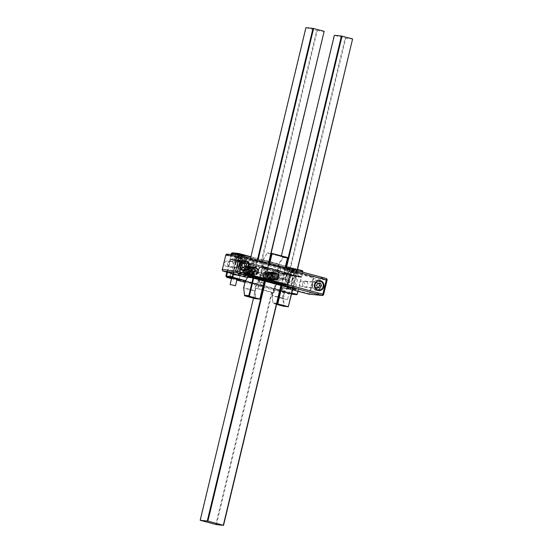 <?xml version="1.0" encoding="UTF-8"?>
<svg xmlns="http://www.w3.org/2000/svg" width="553" height="553" viewBox="0 0 553 553"><rect width="100%" height="100%" fill="white"/><g stroke="black" fill="none" stroke-linecap="round" stroke-linejoin="round"><path stroke-width="0.41" stroke-dasharray="2.77 2.07" d="M288.424 292.876L291.286 293.837L289.115 293.588L281.456 291.472L288.424 292.876M284.456 292.247L291.113 293.574L281.74 291.3L284.456 292.247M236.988 279.604L231.624 278.311M231.679 278.069L237.043 279.362M238.813 279.638L236.38 278.677L229.979 277.516M237.251 260.719L242.007 261.652L237.251 260.719M239.905 261.216L235.467 260.332L239.905 261.216M289.247 274.682L294.009 275.615L289.247 274.682M291.908 275.18L287.47 274.295L291.908 275.18M259.779 285.341L263.366 286.247L257.366 285.12L263.193 285.97L260.041 285.175L261.465 279.224L264.624 280.025L258.901 278.733L264.901 279.859L261.313 278.947M285.327 288.638L291.984 289.959L282.597 287.705L285.327 288.638M233.325 274.675L239.981 275.995L230.594 273.742L233.325 274.675M236.594 275L232.156 274.122L236.594 275M288.597 288.963L284.159 288.085L288.597 288.963M233.11 273.832L236.484 259.779L230.601 259.191A7.355 0.442 -166.5 0 0 229.965 259.191A7.355 0.442 -166.5 0 0 229.951 259.219A7.355 0.442 -166.5 0 0 234.113 260.636L239.58 262.101L236.988 272.878A0.691 0.636 95.7 0 0 237.444 273.721L277.288 284.415A0.691 0.636 95.7 0 0 278.062 283.91L280.648 273.127L277.952 283.862A0.463 0.422 -84.3 0 1 277.44 284.201L237.59 273.5A0.463 0.422 -84.3 0 1 237.292 272.947L239.878 262.163L248.656 263.048L246.071 273.825A0.463 0.422 95.7 0 0 246.368 274.385L286.212 285.078A0.463 0.422 95.7 0 0 286.731 284.747L289.316 273.963L280.537 273.085L289.578 273.79L301.337 276.949L295.454 276.362A7.127 0.429 13.5 0 1 286.26 274.378L280.648 273.127L286.115 274.599A7.355 0.442 -166.5 0 0 295.606 276.645L301.489 277.233L298.115 291.286M297.424 294.141L291.542 293.553A7.355 0.442 13.5 0 1 282.058 291.507L230.055 277.544A7.355 0.442 13.5 0 1 225.894 276.154M244.979 282.265L282.182 292.254A6.622 0.401 -166.5 0 0 290.719 294.092L291.569 294.175M291.763 293.38L245.428 280.938M231.541 278.657L236.871 280.088M297.998 291.258L301.378 277.184L289.62 274.032L287.028 284.809A0.691 0.636 -84.3 0 1 286.254 285.313L246.41 274.62A0.691 0.636 -84.3 0 1 245.961 273.783L248.546 263L236.484 259.779L248.504 262.765L239.726 261.887L234.265 260.415A7.127 0.429 13.5 0 1 230.248 259.025A7.127 0.429 13.5 0 1 230.864 259.018L236.788 259.841L233.407 273.915M245.56 280.717L291.818 293.138M237.894 255.223L236.898 259.392L301.482 276.735L301.489 277.233L236.746 259.606L230.864 259.018A7.127 0.429 -166.5 0 0 230.235 259.074A7.127 0.429 -166.5 0 0 234.265 260.415L286.26 274.378A7.127 0.429 -166.5 0 0 295.454 276.362L301.599 276.776L295.71 276.189A7.355 0.442 13.5 0 1 286.226 274.143L234.223 260.18A7.355 0.442 13.5 0 1 230.062 258.79A7.355 0.442 13.5 0 1 230.055 258.763A7.355 0.442 13.5 0 1 230.712 258.735L236.594 259.322L237.59 255.196M265.246 267.901L267.465 268.343L265.246 267.901M266.408 268.246L264.507 267.866L266.408 268.246M263.816 279.459L261.597 279.009L263.816 279.459M262.654 279.113L264.555 279.486L262.654 279.113M254.311 271.558A4.141 3.774 95.7 0 0 251.622 266.56A4.141 3.774 95.7 0 0 247.004 269.594A4.141 3.774 95.7 0 0 249.693 274.592A4.141 3.774 95.7 0 0 254.311 271.558M247.592 269.726A3.677 3.359 -84.3 0 1 251.214 266.933A3.677 3.359 -84.3 0 1 254.097 271.468A3.677 3.359 -84.3 0 1 250.474 274.253A3.677 3.359 -84.3 0 1 247.592 269.726M274.627 277.012A4.141 3.774 95.7 0 0 271.938 272.014A4.141 3.774 95.7 0 0 267.313 275.048A4.141 3.774 95.7 0 0 270.009 280.046A4.141 3.774 95.7 0 0 274.627 277.012M267.908 275.18A3.677 3.359 -84.3 0 1 271.523 272.387A3.677 3.359 -84.3 0 1 274.406 276.922A3.677 3.359 -84.3 0 1 270.79 279.707A3.677 3.359 -84.3 0 1 267.908 275.18M282.583 273.97L290.767 274.793L289.378 280.585L287.125 284.297L280.267 283.606L282.583 273.97L281.878 272.843L242.878 262.371L251.131 263.2L290.131 273.673L281.878 272.843M246.845 274.475L240.133 273.797L279.134 284.27L285.846 284.947L246.88 274.288L286.171 284.836L286.869 284.505L289.129 280.813L290.698 274.468L250.868 263.491L249.106 269.753L246.728 273.728L246.88 274.288M248.705 269.788L250.143 263.878L241.958 263.062L239.643 272.698L246.5 273.389L248.705 269.788L289.33 280.696M290.131 273.673L290.519 274.136L290.131 273.673M242.878 262.371L241.958 263.062L242.311 262.606L281.912 273.237M250.143 263.878L250.557 263.691M251.131 263.2L250.868 263.491L251.131 263.2L290.138 273.68M239.643 272.698L240.133 273.797L239.643 272.698M240.12 273.797L279.12 284.27L280.267 283.606M279.134 284.27L279.217 283.841L239.726 273.369M265.219 268.592L266.988 268.945L265.219 268.592M265.053 269.111L266.954 269.491L265.053 269.111M269.643 276.673L269.034 276.472L267.901 278.194L265.481 278.664L263.415 276.984L265.329 279.182L268.267 278.726L269.643 276.673M276.382 273.472L276.576 272.802C273.113 272.615 271.689 274.329 272.304 277.945C273.051 279.078 271.806 275.684 272.857 274.959C273.728 273.597 274.903 273.099 276.382 273.472L275.816 273.348C272.173 274.703 271.779 276.749 274.627 279.507L275.187 279.624C278.823 278.449 279.217 276.396 276.369 273.465L273.41 274.24C271.025 277.565 274.039 280.067 274.8 279.583L276.645 279.002C279.362 275.788 276.009 272.664 275.069 273.272L272.684 274.164C270.299 277.488 273.313 279.991 274.074 279.514L275.919 278.926C278.643 275.719 275.29 272.594 274.343 273.203L271.965 274.094C269.581 277.419 272.594 279.922 273.355 279.438L275.2 278.857C277.917 275.643 274.565 272.518 273.624 273.127L271.24 274.018C268.862 277.343 271.869 279.846 272.636 279.369L274.475 278.781C277.198 275.574 273.846 272.449 272.899 273.058L270.521 273.949C268.136 277.274 271.15 279.777 271.91 279.293L273.756 278.712C276.472 275.498 273.127 272.373 272.18 272.982L269.802 273.873C267.417 277.198 270.424 279.7 271.191 279.224L273.03 278.636C275.753 275.429 272.401 272.304 271.461 272.912L269.076 273.804C266.691 277.129 269.705 279.631 270.465 279.147L272.311 278.567C275.028 275.353 271.682 272.228 270.735 272.836L268.357 273.728C265.972 277.053 268.979 279.555 269.746 279.078L271.592 278.491C274.309 275.283 270.956 272.159 270.016 272.767L267.631 273.659C265.246 276.984 268.26 279.486 269.021 279.002L270.866 278.422C273.583 275.207 270.237 272.083 269.29 272.691L266.912 273.583C264.528 276.908 267.541 279.41 268.302 278.933L270.147 278.353C272.864 275.138 269.511 272.014 268.571 272.622L266.187 273.514C263.802 276.839 266.816 279.341 267.576 278.857L269.422 278.277C272.145 275.062 268.793 271.938 267.846 272.546L265.468 273.438C263.083 276.763 266.097 279.265 266.857 278.788L268.703 278.207C271.419 274.993 268.067 271.869 267.127 272.477L264.742 273.369C262.357 276.694 265.371 279.196 266.131 278.712L267.901 278.194M268.267 278.726L265.205 279.244C261.203 278.173 262.585 271.074 266.677 271.723L267.382 271.876C269.373 272.774 270.134 274.378 269.677 276.673C268.309 279.002 267.106 279.915 266.062 279.41C261.168 279.486 263.622 269.968 267.196 271.779L269.864 273.424C270.97 275.553 270.666 277.378 268.952 278.892L266.788 279.486C261.887 279.555 264.348 270.037 267.915 271.848L270.583 273.5C271.696 275.629 271.392 277.447 269.677 278.968L267.507 279.555C262.613 279.631 265.067 270.113 268.64 271.924L271.302 273.569C272.415 275.698 272.111 277.523 270.396 279.037L268.233 279.631C263.332 279.7 265.793 270.182 269.359 271.993L272.028 273.645C273.141 275.774 272.836 277.592 271.122 279.113L268.952 279.7C264.058 279.777 266.511 270.258 270.085 272.069L272.747 273.714C273.859 275.843 273.555 277.668 271.841 279.182L269.677 279.777C264.776 279.846 267.237 270.327 270.804 272.138L273.472 273.79C274.578 275.912 274.281 277.737 272.567 279.258L270.396 279.846C265.502 279.915 267.956 270.403 271.53 272.214L274.191 273.859C275.304 275.988 275 277.813 273.286 279.327L271.122 279.922C266.221 279.991 268.675 270.472 272.249 272.283L274.917 273.935C276.023 276.058 275.726 277.882 274.005 279.403L271.841 279.991C266.94 280.06 269.401 270.541 272.975 272.359L275.636 274.005C276.749 276.134 276.445 277.959 274.73 279.472L272.56 280.067C267.666 280.136 270.12 270.617 273.694 272.429L276.362 274.081C277.468 276.203 277.164 278.028 275.449 279.548L273.286 280.136C268.385 280.205 270.846 270.687 274.412 272.505L277.081 274.15C278.194 276.279 277.889 278.104 276.175 279.618L274.005 280.212C269.111 280.281 271.564 270.763 275.138 272.574L277.8 274.226C278.912 276.348 278.608 278.173 276.894 279.694L274.73 280.281C269.829 280.35 272.29 270.832 275.857 272.65L276.576 272.802M249.334 271.219L248.726 271.018L247.592 272.74L245.166 273.21L243.099 271.53L245.014 273.728L247.958 273.272L249.334 271.219M256.067 268.011L256.267 267.348L255.569 267.196C251.484 266.546 250.094 273.638 254.097 274.717L254.802 274.869C258.894 275.518 260.276 268.419 256.274 267.348C252.804 267.161 251.38 268.876 251.988 272.491C252.742 273.624 251.497 270.23 252.548 269.505C253.419 268.143 254.594 267.645 256.067 268.011L256.06 268.011M247.958 273.272L244.889 273.79C240.887 272.719 242.276 265.62 246.362 266.269L247.073 266.422C249.057 267.32 249.818 268.924 249.362 271.219C248 273.548 246.79 274.461 245.753 273.956C240.852 274.032 243.313 264.514 246.88 266.325L249.548 267.97C250.661 270.099 250.357 271.924 248.643 273.438L246.472 274.032C241.578 274.101 244.032 264.583 247.606 266.394L250.267 268.046C251.38 270.175 251.076 271.993 249.362 273.514L247.198 274.101C242.297 274.177 244.758 264.659 248.325 266.47L250.993 268.115C252.099 270.244 251.802 272.069 250.087 273.583L247.917 274.177C243.023 274.247 245.477 264.728 249.05 266.539L251.712 268.191C252.825 270.32 252.521 272.138 250.806 273.659L248.643 274.247C243.742 274.316 246.196 264.804 249.769 266.615L252.438 268.26C253.544 270.389 253.246 272.214 251.525 273.728L249.362 274.323C244.467 274.392 246.921 264.873 250.495 266.684L253.156 268.336C254.269 270.458 253.965 272.283 252.251 273.804L250.08 274.392C245.186 274.461 247.64 264.942 251.214 266.76L253.882 268.405C254.988 270.535 254.691 272.359 252.97 273.873L250.806 274.468C245.905 274.537 248.366 265.018 251.933 266.829L254.601 268.481C255.714 270.604 255.41 272.429 253.696 273.949L251.525 274.537C246.631 274.606 249.085 265.087 252.659 266.905L255.327 268.551C256.433 270.68 256.129 272.505 254.415 274.018L252.251 274.613C247.35 274.682 249.811 265.164 253.378 266.975L256.046 268.627C257.159 270.749 256.855 272.574 255.14 274.094L252.97 274.682C248.076 274.751 250.53 265.233 254.104 267.051L256.765 268.696C257.878 270.825 257.574 272.65 255.859 274.164L253.696 274.758C248.795 274.827 251.256 265.309 254.822 267.12L257.491 268.772C258.604 270.894 258.299 272.719 256.585 274.24L254.415 274.827C249.521 274.896 251.974 265.378 255.548 267.196L256.267 267.348M276.721 303.804L273.134 303.445L276.583 304.364M292.682 288.507L296.982 270.617M286.426 267.783L282.134 285.68M352.821 39.049L345.12 38.212L289.406 270.286L292.067 270.617L291.459 270.493L287.601 286.558L284.532 291.569L273.984 288.735L277.053 283.724L288.168 286.855L292.067 270.617M281.401 255.845L334.572 35.378L345.12 38.212M278.857 267.452L289.406 270.286M280.91 267.659L276.79 283.8L280.91 267.659L291.459 270.493M278.636 267.362L280.689 267.569M272.332 295.426L273.873 289.019L284.422 291.853L282.88 298.261L272.111 295.33L272.919 302.885L276.846 303.279M272.919 302.885L272.304 295.717L282.86 298.551L283.689 306.272L284.297 305.94L283.489 298.385L285.023 291.984L288.168 286.855M276.79 283.8L273.645 288.929L272.111 295.33M281.539 285.514L285.832 267.624M290.007 270.417L345.729 38.337M297.21 270.68L292.917 288.569M288.638 306.376L284.297 305.94M283.489 298.385L282.88 298.42M285.023 291.984L284.491 291.708M290.097 268.364L297.058 269.767L289.406 267.652L287.235 267.41L290.097 268.364M294.058 268.993L296.781 269.94L287.401 267.673L294.058 268.993M238.094 254.401L245.062 255.804L237.403 253.689L235.232 253.447L238.094 254.401M242.055 255.03L244.779 255.977L235.405 253.709L242.055 255.03M237.396 260.498L241.834 261.382L237.396 260.498M289.399 274.461L293.837 275.346L289.399 274.461M293.201 272.56L295.938 273.493L286.544 271.24L293.201 272.56M241.205 258.597L243.935 259.53L234.548 257.276L241.205 258.597M237.935 258.272L242.373 259.157L237.935 258.272M289.931 272.235L294.369 273.12L289.931 272.235M302.705 272.159L301.599 276.776L302.588 272.124M231.341 253.419A7.355 0.442 -166.5 0 0 235.502 254.836L287.505 268.799A7.355 0.442 -166.5 0 0 296.996 270.846L302.878 271.44M297.493 269.491L250.855 256.972M250.91 256.758L297.549 269.283M302.422 270.59L296.539 270.002A6.657 0.401 13.5 0 1 287.954 268.15L235.951 254.186A6.657 0.401 13.5 0 1 232.205 252.887M277.343 270.389L261.749 266.187L278.456 270.507L273.417 292.62L257.988 288.479L263.131 267.064L263.028 266.359L261.915 266.249M287.415 257.463L282.922 257.014L267.486 252.866L271.129 253.233M269.767 263.311L265.475 281.201M280.91 285.348L285.203 267.458M200.4 520.366L255.901 288.203L257.988 288.479M216.43 524.638L272.145 292.565L256.115 288.293M271.558 292.433L215.836 524.507M273.417 292.62L274.018 292.751L279.161 271.336A1.168 0.47 -75 0 0 278.954 270.161L277.772 270.037L279.12 264.403L283.309 257.574L287.712 258.016M272.145 292.565L274.018 292.751M278.532 264.279L277.164 269.975L261.721 265.827L263.09 260.131L279.12 264.403M283.309 257.574L282.922 257.014L278.643 263.995L263.2 259.848L267.486 252.866L262.869 260.041L261.521 265.675L262.71 265.793A1.168 0.47 105 0 1 262.91 265.972A1.168 0.47 105 0 1 262.91 266.975L257.767 288.389M285.431 267.521L281.138 285.41M264.887 281.048L269.18 263.152M271.039 253.613L267.058 253.212M255.901 288.203L253.502 298.171M278.954 270.161L278.436 270.5L263.014 266.359L262.71 265.793M261.521 265.675L261.749 266.187M277.24 270.348L277.772 270.037M264.244 280.876L268.544 262.979M257.988 260.152L253.696 278.041M324.383 31.417L316.682 30.574L260.968 262.647L263.629 262.986L263.021 262.855L259.163 278.919L256.094 283.931L245.546 281.104L248.615 276.092L259.73 279.217L263.629 262.986M250.571 258.154L306.134 27.74L316.682 30.574M250.419 259.813L260.968 262.647M252.472 260.021L248.352 276.161L252.472 260.021L263.021 262.855M250.198 259.723L252.251 259.931M243.894 287.788L245.435 281.38L255.984 284.214L254.442 290.622L243.673 287.698M244.696 295.807L243.866 288.078L254.421 290.913L255.251 298.641L255.859 298.302L255.051 290.747L256.585 284.346L259.73 279.217M248.352 276.161L247.696 277.233M253.101 277.882L257.394 259.993M261.569 262.779L317.284 30.705M268.772 263.041L264.479 280.938M260.2 298.744L255.859 298.302M255.051 290.747L254.442 290.781M256.585 284.346L256.053 284.069M243.873 255.583L235.626 253.758L241.315 255.396L243.873 255.583M243.016 259.157L234.769 257.332L240.458 258.97L243.016 259.157M241.509 258.852L236.56 257.76L241.509 258.852M238.993 254.456L242.159 255.32L238.032 254.345L238.993 254.456L238.239 257.58L240.306 258.071L241.053 254.947M240.306 258.071L238.239 257.58M237.285 257.47L238.032 254.345M238.391 257.843L239.138 254.719M240.451 258.334L241.205 255.209M241.412 258.445L242.159 255.32M296.519 269.809L287.629 267.721L296.519 269.809M295.661 273.376L286.772 271.295L295.661 273.376M293.892 272.975L288.562 271.723L293.892 272.975M287.463 299.747L282.134 298.496L287.463 299.747M291.777 268.585L294.03 269.304L290.173 268.288L291.777 268.585L291.023 271.71L292.952 272.221L293.705 269.097M292.952 272.221L291.023 271.71M289.419 271.412L290.173 268.288M289.744 271.62L290.491 268.495M291.673 272.124L292.419 269M293.277 272.429L294.03 269.304M285.493 277.606A3.788 3.456 -84.3 0 1 289.219 274.737A3.788 3.456 -84.3 0 1 292.191 279.403A3.788 3.456 -84.3 0 1 288.466 282.272A3.788 3.456 -84.3 0 1 285.493 277.606M285.403 277.599A3.788 3.456 -84.3 0 1 289.129 274.723A3.788 3.456 -84.3 0 1 292.095 279.396A3.788 3.456 -84.3 0 1 288.369 282.265A3.788 3.456 -84.3 0 1 285.403 277.599M292.406 279.479A4.141 3.774 -84.3 0 1 288.334 282.611A4.141 3.774 -84.3 0 1 285.092 277.516A4.141 3.774 -84.3 0 1 289.164 274.378A4.141 3.774 -84.3 0 1 292.406 279.479M292.502 279.486A4.141 3.774 -84.3 0 1 288.431 282.624A4.141 3.774 -84.3 0 1 285.189 277.523A4.141 3.774 -84.3 0 1 289.254 274.385A4.141 3.774 -84.3 0 1 292.502 279.486M258.458 270.348A3.788 3.456 -84.3 0 1 262.184 267.472A3.788 3.456 -84.3 0 1 265.157 272.145A3.788 3.456 -84.3 0 1 261.431 275.014A3.788 3.456 -84.3 0 1 258.458 270.348M258.369 270.334A3.788 3.456 -84.3 0 1 262.094 267.465A3.788 3.456 -84.3 0 1 265.06 272.131A3.788 3.456 -84.3 0 1 261.334 275.007A3.788 3.456 -84.3 0 1 258.369 270.334M265.371 272.214A4.141 3.774 -84.3 0 1 261.299 275.353A4.141 3.774 -84.3 0 1 258.057 270.251A4.141 3.774 -84.3 0 1 262.129 267.12A4.141 3.774 -84.3 0 1 265.371 272.214M265.461 272.228A4.141 3.774 -84.3 0 1 261.396 275.359A4.141 3.774 -84.3 0 1 258.154 270.265A4.141 3.774 -84.3 0 1 262.219 267.127A4.141 3.774 -84.3 0 1 265.461 272.228M271.979 273.977A3.788 3.456 -84.3 0 1 275.705 271.101A3.788 3.456 -84.3 0 1 278.671 275.774A3.788 3.456 -84.3 0 1 274.945 278.643A3.788 3.456 -84.3 0 1 271.979 273.977M271.882 273.963A3.788 3.456 -84.3 0 1 275.608 271.094A3.788 3.456 -84.3 0 1 278.581 275.76A3.788 3.456 -84.3 0 1 274.855 278.636A3.788 3.456 -84.3 0 1 271.882 273.963M278.892 275.843A4.141 3.774 -84.3 0 1 274.82 278.982A4.141 3.774 -84.3 0 1 271.578 273.88A4.141 3.774 -84.3 0 1 275.643 270.749A4.141 3.774 -84.3 0 1 278.892 275.843M278.982 275.857A4.141 3.774 -84.3 0 1 274.91 278.995A4.141 3.774 -84.3 0 1 271.668 273.894A4.141 3.774 -84.3 0 1 275.74 270.756A4.141 3.774 -84.3 0 1 278.982 275.857M243.783 260.539A5.06 4.618 95.7 0 0 242.539 260.214A5.06 4.618 95.7 0 0 237.562 264.051A5.06 4.618 95.7 0 0 241.53 270.279A5.06 4.618 95.7 0 0 242.808 270.217M243.486 270.016A5.06 4.618 95.7 0 0 246.5 266.449A5.06 4.618 95.7 0 0 244.405 260.864M239.352 264.528A3.035 2.772 95.7 0 0 241.73 268.267A3.035 2.772 95.7 0 0 244.716 265.965A3.035 2.772 95.7 0 0 242.338 262.226A3.035 2.772 95.7 0 0 239.352 264.528M227.677 263.359A3.035 2.772 95.7 0 0 230.055 267.099A3.035 2.772 95.7 0 0 233.041 264.797A3.035 2.772 95.7 0 0 230.663 261.057A3.035 2.772 95.7 0 0 227.677 263.359M318.535 280.606A5.06 4.618 95.7 0 0 317.291 280.288A5.06 4.618 95.7 0 0 312.314 284.118A5.06 4.618 95.7 0 0 316.281 290.353A5.06 4.618 95.7 0 0 317.56 290.284M318.238 290.09A5.06 4.618 95.7 0 0 321.252 286.516A5.06 4.618 95.7 0 0 319.157 280.938M314.104 284.601A3.035 2.772 95.7 0 0 316.482 288.341A3.035 2.772 95.7 0 0 319.468 286.039A3.035 2.772 95.7 0 0 317.09 282.3A3.035 2.772 95.7 0 0 314.104 284.601M302.429 283.426A3.035 2.772 95.7 0 0 304.814 287.166A3.035 2.772 95.7 0 0 307.793 284.871A3.035 2.772 95.7 0 0 305.415 281.131A3.035 2.772 95.7 0 0 302.429 283.426M225.983 255.279A0.919 0.836 -84.3 0 1 227.013 254.601L248.38 260.339L244.723 276.32L223.142 270.714A0.919 0.836 -84.3 0 1 222.548 269.601L225.769 255.189M308.913 294.127A1.383 1.258 95.7 0 0 310.081 293.076L313.523 278.747A1.383 1.258 95.7 0 0 312.625 277.081L291.251 271.343A0.643 0.588 95.7 0 0 290.532 271.82L286.751 287.574A0.643 0.588 95.7 0 0 287.173 288.348L292.62 289.813M290.754 271.91L312.327 277.509A0.919 0.836 -84.3 0 1 312.929 278.622L309.486 292.945A0.919 0.836 -84.3 0 1 308.463 293.622L287.09 287.885L290.532 271.82L295.433 272.311L291.652 288.065A0.643 0.588 -84.3 0 0 292.074 288.839L287.173 288.348L287.09 287.885M244.765 276.935A0.643 0.588 95.7 0 0 245.311 276.445L249.099 260.691A0.643 0.588 95.7 0 0 248.677 259.917L227.311 254.173L240.832 255.548M248.504 260.567L254 261.182L254.131 261.928L250.219 276.935A0.643 0.588 -84.3 0 1 249.583 277.426M249.5 277.412L250.502 276.161L253.938 261.832L253.578 260.408L248.677 259.917L248.38 260.339M290.961 271.772L291.251 271.343L296.18 271.841L296.27 273.203L292.834 287.525L292.074 288.839L292.807 289.025M254.131 261.928L253.053 261.507L252.431 260.028L253.578 260.408A0.643 0.588 95.7 0 1 254 261.182M292.129 287.38L295.544 288.037L298.979 273.707L297.68 273.265L294.237 287.595L249.617 275.829L253.053 261.507L297.68 273.265A1.383 0.56 105 0 1 298.565 271.986L296.18 271.841A0.643 0.588 95.7 0 0 296.069 271.82L300.21 272.677L298.979 273.707L295.572 273.058M291.168 271.329L296.069 271.82A0.643 0.588 95.7 0 0 295.433 272.311M241.219 269.774A4.597 4.196 -84.3 0 1 237.88 264.638A4.597 4.196 -84.3 0 1 242.491 260.67A4.597 4.196 -84.3 0 1 242.843 260.726A4.597 4.196 -84.3 0 1 246.189 265.862A4.597 4.196 -84.3 0 1 241.571 269.823A4.597 4.196 -84.3 0 1 241.219 269.774M241.543 267.963A2.758 2.516 -84.3 0 1 242.311 262.502A2.758 2.516 -84.3 0 1 244.523 265.613A2.758 2.516 -84.3 0 1 241.543 267.963M226.599 266.463A2.758 2.516 -84.3 0 1 227.366 261.002A2.758 2.516 -84.3 0 1 229.578 264.113A2.758 2.516 -84.3 0 1 226.599 266.463M243.368 263.131L241.62 262.793L240.023 264.818L240.811 267.313L242.677 267.5M240.023 264.818L241.896 265.011M241.62 262.793L243.493 262.979M240.811 267.313L243.313 267.624M243.189 267.783L245.062 267.97M315.97 289.841A4.597 4.196 -84.3 0 1 312.632 284.705A4.597 4.196 -84.3 0 1 317.242 280.744A4.597 4.196 -84.3 0 1 317.595 280.8A4.597 4.196 -84.3 0 1 320.94 285.936A4.597 4.196 -84.3 0 1 316.323 289.896A4.597 4.196 -84.3 0 1 315.97 289.841M316.295 288.037A2.758 2.516 -84.3 0 1 317.063 282.576A2.758 2.516 -84.3 0 1 319.275 285.687A2.758 2.516 -84.3 0 1 316.295 288.037M301.35 286.537A2.758 2.516 -84.3 0 1 302.118 281.076A2.758 2.516 -84.3 0 1 304.33 284.187A2.758 2.516 -84.3 0 1 301.35 286.537M318.12 283.205L316.371 282.866L314.781 284.892L315.563 287.387L317.429 287.574M314.781 284.892L316.648 285.078M316.371 282.866L318.245 283.053M315.563 287.387L318.065 287.698M317.94 287.85L319.814 288.037M259.074 278.719L257.532 285.12M290.719 294.092L291.542 293.553L296.996 270.846L296.539 270.002M231.7 254.601L227.449 272.311M245.961 273.783L236.988 272.878M286.254 285.313L277.288 284.415M237.444 273.721L246.41 274.62M278.062 283.91L287.028 284.809M287.954 268.15L282.182 292.254M230.179 278.29L235.951 254.186M262.488 279.638L260.954 286.039M264.735 279.859L263.193 286.26M278.705 277.35A3.677 3.359 95.7 0 0 275.823 272.823A3.677 3.359 95.7 0 0 272.207 275.608A3.677 3.359 95.7 0 0 275.09 280.143A3.677 3.359 95.7 0 0 278.705 277.35M272.795 275.733A3.221 2.938 -84.3 0 1 276.389 273.376A3.221 2.938 -84.3 0 1 278.484 277.26A3.221 2.938 -84.3 0 1 274.889 279.624A3.221 2.938 -84.3 0 1 272.795 275.733M258.389 271.896A3.677 3.359 95.7 0 0 255.507 267.369A3.677 3.359 95.7 0 0 251.892 270.154A3.677 3.359 95.7 0 0 254.774 274.689A3.677 3.359 95.7 0 0 258.389 271.896M252.486 270.279A3.221 2.938 -84.3 0 1 256.08 267.922A3.221 2.938 -84.3 0 1 258.175 271.806A3.221 2.938 -84.3 0 1 254.58 274.17A3.221 2.938 -84.3 0 1 252.486 270.279M281.74 273.327L279.217 283.841M239.891 273.286L242.414 262.765M248.746 269.677L289.378 280.585M261.804 282.645L263.705 283.018L261.804 282.645M262.779 282.97L261.846 282.88L262.779 282.97M262.91 266.975L279.161 271.336M323.657 294.417L309.486 292.945M312.929 278.622L326.968 280.101L323.533 294.424A1.383 1.258 -84.3 0 1 322.178 295.468M286.972 287.664L291.652 288.065M296.166 289.509L295.544 288.037L294.237 287.595A1.383 0.56 105 0 0 294.41 288.97M298.565 271.986L257.104 260.857A1.383 0.56 105 0 0 256.226 262.136L252.783 276.465A1.383 0.56 105 0 0 252.956 277.841M248.387 276.859L249.617 275.829L250.751 276.251L250.246 277.191M250.219 276.935L244.723 276.32M326.968 280.101A1.383 1.258 -84.3 0 0 326.076 278.436L312.625 277.081L312.327 277.509M257.104 260.857L253.578 260.408M250.689 276.251L254.186 261.928L253.627 260.415M308.539 294.085L308.463 293.622M223.142 270.714L223.225 271.177M244.592 276.915L244.516 276.452M227.013 254.601L227.311 254.173M238.419 275.622L242 261.673M290.415 289.585L294.002 275.636M257.643 284.954L258.901 278.733M291.984 289.959L291.113 293.574M239.981 275.995L239.117 279.611M287.47 274.295L284.159 288.085M235.467 260.332L232.156 274.122M226.841 272.152L229.951 259.219M230.594 273.742L229.723 277.357M282.597 287.705L281.726 291.32M286.274 285.092L277.495 284.207M264.901 279.859L263.366 286.247M235.467 260.345L236.11 257.65M264.721 279.756L267.465 268.343M270.79 279.707L275.09 280.143C276.935 280.171 278.152 279.244 278.747 277.35C279.058 274.869 278.083 273.362 275.823 272.823L271.523 272.387M250.474 274.253L254.774 274.689C256.62 274.717 257.836 273.79 258.431 271.896C258.742 269.415 257.767 267.908 255.507 267.369L251.214 266.933M264.341 267.597L261.597 279.009M241.91 263L239.56 272.76M264.493 268.343L261.023 282.376L261.839 282.88L263.705 283.018L266.988 268.945M276.59 272.802L275.885 272.65C271.793 272 270.403 279.092 274.406 280.171L275.111 280.323C279.203 280.972 280.592 273.873 276.59 272.802M267.161 272.539L266.608 272.422C262.972 273.776 262.571 275.829 265.426 278.581L265.979 278.698C269.615 277.35 270.009 275.297 267.161 272.539M256.053 268.011C258.901 270.942 258.507 272.995 254.871 274.17L254.318 274.053C251.47 271.295 251.864 269.249 255.5 267.894L253.094 268.786C250.709 272.111 253.723 274.613 254.484 274.129L256.329 273.548C259.046 270.334 255.7 267.21 254.753 267.818L252.375 268.71C249.991 272.035 252.998 274.537 253.765 274.06L255.61 273.472C258.327 270.265 254.974 267.14 254.034 267.749L251.65 268.64C249.265 271.965 252.279 274.468 253.039 273.984L254.885 273.403C257.608 270.189 254.256 267.064 253.309 267.673L250.931 268.564C248.546 271.889 251.56 274.392 252.32 273.915L254.166 273.327C256.882 270.12 253.53 266.995 252.59 267.604L250.205 268.495C247.82 271.82 250.834 274.323 251.594 273.839L253.44 273.258C256.163 270.044 252.811 266.919 251.864 267.528L249.486 268.419C247.101 271.744 250.115 274.247 250.875 273.77L252.721 273.182C255.438 269.975 252.085 266.85 251.145 267.458L248.76 268.35C246.382 271.675 249.389 274.177 250.156 273.694L251.995 273.113C254.719 269.899 251.366 266.774 250.419 267.382L248.041 268.274C245.656 271.599 248.67 274.101 249.431 273.624L251.276 273.037C253.993 269.829 250.647 266.705 249.7 267.313L247.322 268.205C244.938 271.53 247.944 274.032 248.712 273.548L250.557 272.968C253.274 269.753 249.921 266.629 248.981 267.237L246.597 268.129C244.212 271.454 247.226 273.956 247.986 273.479L249.832 272.892C252.548 269.684 249.203 266.56 248.256 267.168L245.878 268.06C243.493 271.385 246.5 273.887 247.267 273.403L249.113 272.823C251.829 269.608 248.477 266.484 247.537 267.092L245.152 267.984C242.767 271.309 245.781 273.811 246.541 273.334L248.387 272.753C251.103 269.539 247.758 266.415 246.811 267.023L244.433 267.915C242.048 271.24 245.062 273.742 245.822 273.258L247.592 272.74M246.852 267.085L246.292 266.968C242.656 268.323 242.262 270.376 245.11 273.127L245.663 273.244C249.306 271.889 249.7 269.843 246.852 267.085M295.938 273.493L297.058 269.767M243.935 259.53L244.792 255.963M242.373 259.157L241.834 261.382M294.369 273.12L293.837 275.346M288.113 271.613L287.574 273.839M231.071 254.539L230.055 258.763M234.548 257.276L235.232 253.447M286.544 271.24L287.401 267.673M263.028 266.359L278.456 270.507M263.131 266.463L262.91 265.972M235.626 253.758L234.769 257.332M236.56 257.76L231.742 277.813M241.924 259.046L237.106 279.106M244.571 255.908L243.714 259.475M287.629 267.721L286.772 271.295M288.562 271.723L282.134 298.496M293.926 273.009L287.498 299.788M296.567 269.871L295.71 273.438M241.53 270.279L244.053 270.535M230.055 267.099L241.73 268.267M316.281 290.353L318.805 290.608M304.814 287.166L316.482 288.341M305.415 281.131L317.09 282.3M317.291 280.288L319.814 280.544M230.663 261.057L242.338 262.226M242.539 260.214L245.062 260.47M243.106 260.733L242.491 260.67M242.311 262.502L227.366 261.002M241.758 267.991L226.813 266.491M242.186 269.885L241.571 269.823M317.857 280.806L317.242 280.744M317.063 282.576L302.118 281.076M316.51 288.065L301.565 286.565M316.938 289.959L316.323 289.896"/><path stroke-width="0.83" d="M231.624 278.311L229.454 277.509L236.421 278.912L239.283 279.873L236.988 279.604M237.043 279.362L238.813 279.638M298.115 291.286L297.258 294.327L297.998 291.258M291.569 294.175L296.608 294.68L291.763 293.38M245.428 280.938L232.903 277.578L227.02 276.991A6.622 0.401 -166.5 0 0 226.44 277.039A6.622 0.401 -166.5 0 0 230.179 278.29L231.541 278.657M236.871 280.088L244.979 282.265M226.44 277.039L225.894 276.154A7.355 0.442 13.5 0 1 225.887 276.127A7.355 0.442 13.5 0 1 226.543 276.099L232.426 276.694L233.11 273.832M233.407 273.915L232.848 277.309L245.56 280.717M291.818 293.138L297.258 294.327M229.979 277.516L231.679 278.069M296.961 294.521L296.608 294.68M276.583 304.364L283.689 306.272L288.307 306.735L292.682 288.507M282.134 285.68L277.758 303.908L288.307 306.735L292.917 288.569M276.846 303.279L277.758 303.908L276.721 303.804M296.982 270.617L352.593 38.959L297.21 270.68M285.832 267.624L341.443 36L352.593 38.959M342.044 36.125L286.426 267.783M341.443 36L334.351 35.288L281.401 255.845M277.267 303.321L281.539 285.514M302.588 272.124L302.823 271.164L302.705 272.159M237.59 255.196L237.873 253.986L231.99 253.392A7.355 0.442 -166.5 0 0 231.361 253.398A7.355 0.442 -166.5 0 0 231.341 253.419L231.071 254.539M302.823 271.164L297.493 269.491M250.855 256.972L238.495 253.654L237.894 255.223M231.361 253.398L232.205 252.887A6.657 0.401 13.5 0 1 232.778 252.88L238.661 253.468L250.91 256.758M297.549 269.283L302.671 270.88M237.873 253.986L238.232 253.82M271.129 253.233L287.415 257.463L287.491 257.926L272.055 253.786L269.767 263.311M265.475 281.201L207.873 521.113L200.179 520.276L216.43 524.638L223.53 525.35L207.873 521.113M223.308 525.26L280.91 285.348M285.203 267.458L287.491 257.926L285.431 267.521M281.138 285.41L223.53 525.35M207.278 520.988L264.887 281.048M269.18 263.152L271.461 253.654L271.039 253.613M253.502 298.171L200.179 520.276M271.461 253.654L272.055 253.786L271.972 253.315L271.461 253.654M287.415 257.463L287.712 258.016M253.696 278.041L249.32 296.27L244.696 295.807L255.251 298.641L259.869 299.104L264.244 280.876M247.696 277.233L245.207 281.29L243.673 287.698L244.481 295.254L248.829 295.689L249.32 296.27L259.869 299.104L264.479 280.938M268.544 262.979L324.155 31.327L268.772 263.041M257.394 259.993L313.005 28.362L324.155 31.327M313.606 28.493L257.988 260.152M313.005 28.362L305.913 27.65L250.571 258.154M248.829 295.689L253.101 277.882M244.696 295.807L244.481 295.254M235.08 285.631L230.131 284.539L235.08 285.631M240.092 264.299A5.06 4.618 95.7 0 0 244.053 270.535A5.06 4.618 95.7 0 0 249.03 266.705A5.06 4.618 95.7 0 0 245.062 260.47A5.06 4.618 95.7 0 0 240.092 264.299M242.808 270.217A5.06 4.618 95.7 0 0 243.486 270.016M314.844 284.373A5.06 4.618 95.7 0 0 318.805 290.608A5.06 4.618 95.7 0 0 323.781 286.772A5.06 4.618 95.7 0 0 319.814 280.544A5.06 4.618 95.7 0 0 314.844 284.373M317.56 290.284A5.06 4.618 95.7 0 0 318.238 290.09M227.311 254.173A1.383 1.258 95.7 0 0 225.769 255.189L222.327 269.511A1.383 1.258 95.7 0 0 223.225 271.177L244.592 276.915A0.643 0.588 95.7 0 0 244.765 276.935M292.62 289.813L308.539 294.085A1.383 1.258 95.7 0 0 308.913 294.127M319.157 280.938A5.06 4.618 95.7 0 0 318.535 280.606M244.405 260.864A5.06 4.618 95.7 0 0 243.783 260.539M250.246 277.191L249.583 277.426A0.643 0.588 -84.3 0 1 249.5 277.412L250.011 277.143M243.465 269.995A4.597 4.196 -84.3 0 1 240.12 264.859A4.597 4.196 -84.3 0 1 244.73 260.898A4.597 4.196 -84.3 0 1 245.083 260.954A4.597 4.196 -84.3 0 1 248.428 266.09A4.597 4.196 -84.3 0 1 243.818 270.051A4.597 4.196 -84.3 0 1 243.465 269.995M241.896 265.011L242.677 267.5L245.062 267.97L246.652 265.938L245.871 263.442L243.493 262.979L241.896 265.011M243.313 267.624L244.785 265.751L244.004 263.256L243.368 263.131M244.004 263.256L245.871 263.442M244.785 265.751L246.652 265.938M318.217 290.069A4.597 4.196 -84.3 0 1 314.871 284.933A4.597 4.196 -84.3 0 1 319.489 280.972A4.597 4.196 -84.3 0 1 319.841 281.021A4.597 4.196 -84.3 0 1 323.18 286.157A4.597 4.196 -84.3 0 1 318.569 290.118A4.597 4.196 -84.3 0 1 318.217 290.069M316.648 285.078L317.429 287.574L319.814 288.037L321.404 286.012L320.622 283.516L318.245 283.053L316.648 285.078M318.065 287.698L319.537 285.825L318.756 283.33L318.12 283.205M318.756 283.33L320.622 283.516M319.537 285.825L321.404 286.012M227.449 272.311L226.543 276.099L227.02 276.991M232.778 252.88L231.99 253.392L231.7 254.601M326.968 280.101L240.997 256.924L225.769 255.189M222.327 269.511L237.555 271.246L323.657 294.417L327.093 280.094A1.383 1.383 0 0 0 326.111 278.442A1.383 0.56 105 0 1 326.311 279.825L322.876 294.155A1.383 0.56 105 0 1 321.991 295.44L236.677 272.532L223.225 271.177M239.221 256.537L235.778 270.866A1.383 1.258 95.7 0 0 236.677 272.532A1.383 0.56 105 0 0 237.555 271.246L240.997 256.924A1.383 0.56 105 0 0 240.797 255.534A1.383 1.383 0 0 0 240.576 255.493A1.383 1.258 95.7 0 0 239.221 256.537M240.832 255.548L326.076 278.436A1.383 0.56 105 0 1 326.111 278.442L240.797 255.534A1.383 0.56 105 0 0 240.755 255.527A1.383 1.258 95.7 0 0 240.576 255.493L227.124 254.145M308.539 294.085L321.991 295.44A1.383 1.258 -84.3 0 0 322.178 295.468A1.383 1.383 0 0 0 323.657 294.417M244.592 276.915L253.025 277.855L294.479 288.991L292.807 289.025M225.887 276.127L226.841 272.152M231.742 277.813L230.131 284.539M237.106 279.106L235.495 285.825M248.477 276.859L296.09 289.468M322.178 295.468L308.726 294.12M249.583 277.426L244.682 276.935M244.73 260.898L243.106 260.733M243.818 270.051L242.186 269.885M319.489 280.972L317.857 280.806M318.569 290.118L316.938 289.959"/></g></svg>
